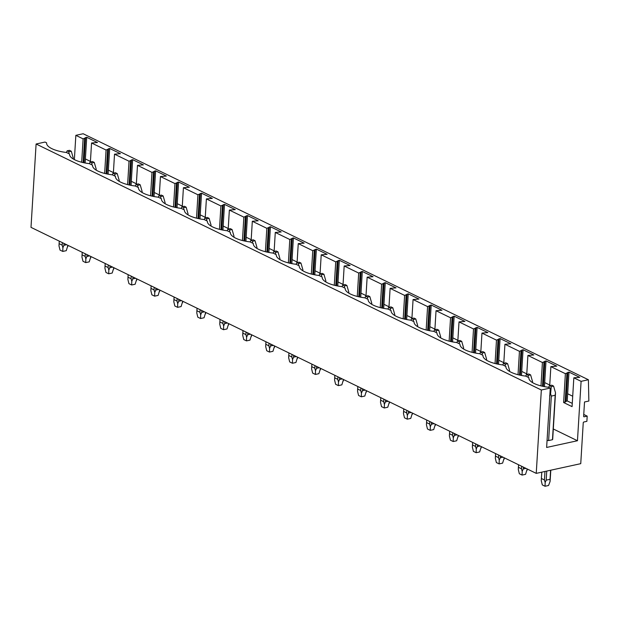 <?xml version="1.0" encoding="UTF-8"?>
<svg xmlns="http://www.w3.org/2000/svg" width="620" height="620" viewBox="0 0 620 620"><rect width="100%" height="100%" fill="white"/><g stroke="black" fill="none" stroke-linecap="round" stroke-linejoin="round"><path stroke-width="0.93" d="M536.238 473.37L541.337 390.003L36.099 144.003L31 227.362L536.238 473.37L580.746 463.667L583.242 422.817A0.744 0.535 -64 0 1 583.862 421.995L586.876 421.344L587.194 416.129L584.187 416.787A0.744 0.535 -64 0 1 583.645 416.221L584.521 401.977L588.861 401.032L588.396 379.75L581.095 381.339L577.46 440.735L546.631 447.454L550.265 388.058L541.337 390.003M581.095 381.339L573.833 377.805L579.731 377.332L568.99 372.093L565.386 373.69L558.124 370.156L550.87 366.622L556.768 366.149L546.019 360.918L542.415 362.506L535.161 358.98L527.907 355.446L533.804 354.966L523.055 349.734L519.452 351.331L504.936 344.263L510.841 343.782L500.092 338.551L496.488 340.147L481.972 333.079L487.87 332.599L477.121 327.368L473.525 328.964L459.009 321.896L464.907 321.423L454.158 316.185L450.554 317.781L436.038 310.713L441.944 310.24L431.195 305.001L427.591 306.598L413.075 299.53L418.973 299.057L408.231 293.826L404.628 295.415L390.112 288.346L396.01 287.874L385.26 282.642L381.656 284.239L367.149 277.171L373.046 276.69L362.297 271.459L358.693 273.056L344.178 265.988L350.083 265.507L339.334 260.276L335.73 261.873L321.214 254.804L327.112 254.324L316.363 249.093L312.759 250.689L298.251 243.621L304.149 243.149L293.399 237.91L289.796 239.506L275.28 232.438L281.185 231.965L270.436 226.726L266.833 228.323L252.317 221.255L258.214 220.782L247.473 215.551L243.869 217.139L229.353 210.079L235.251 209.599L224.502 204.368L220.898 205.964L206.39 198.896L212.288 198.415L201.539 193.184L197.935 194.781L183.419 187.713L189.325 187.232L178.576 182.001L174.972 183.597L167.71 180.064L160.456 176.53L166.354 176.057L155.605 170.818L152.001 172.414L137.493 165.346L143.391 164.874L132.641 159.635L129.037 161.231L114.522 154.163L120.427 153.69L109.678 148.459L106.074 150.048L98.812 146.514L91.559 142.98L97.456 142.507L86.715 137.276L83.111 138.872L75.849 135.338L83.15 133.742L588.396 379.75M67.138 150.846L68.975 151.745L71.3 151.241L69.456 150.342L67.138 150.846L66.433 152.481A24.444 8.362 3.5 0 1 46.593 142.995A24.444 8.362 3.5 0 1 46.608 142.833L45.02 142.058L36.099 144.003M66.402 152.466L69.579 154.008A24.444 8.362 3.5 0 0 69.564 154.179A24.444 8.362 3.5 0 0 89.365 163.649L92.543 165.191A24.444 8.362 3.5 0 0 92.527 165.362A24.444 8.362 3.5 0 0 112.329 174.825L115.506 176.375A24.444 8.362 3.5 0 0 115.491 176.545A24.444 8.362 3.5 0 0 135.3 186.008L138.477 187.558A24.444 8.362 3.5 0 0 138.462 187.728A24.444 8.362 3.5 0 0 158.263 197.191L161.44 198.741A24.444 8.362 3.5 0 0 161.425 198.904A24.444 8.362 3.5 0 0 181.226 208.374L184.404 209.924A24.444 8.362 3.5 0 0 184.388 210.087A24.444 8.362 3.5 0 0 204.189 219.558L207.367 221.108A24.444 8.362 3.5 0 0 207.351 221.27A24.444 8.362 3.5 0 0 227.16 230.741L230.338 232.283A24.444 8.362 3.5 0 0 230.322 232.453A24.444 8.362 3.5 0 0 250.124 241.924L253.301 243.466A24.444 8.362 3.5 0 0 253.286 243.637A24.444 8.362 3.5 0 0 273.087 253.1L276.264 254.649A24.444 8.362 3.5 0 0 276.249 254.82A24.444 8.362 3.5 0 0 296.058 264.283L299.235 265.833A24.444 8.362 3.5 0 0 299.22 265.996A24.444 8.362 3.5 0 0 319.021 275.466L322.199 277.016A24.444 8.362 3.5 0 0 322.183 277.179A24.444 8.362 3.5 0 0 341.984 286.649L345.162 288.199A24.444 8.362 3.5 0 0 345.146 288.362A24.444 8.362 3.5 0 0 364.947 297.833L368.125 299.375A24.444 8.362 3.5 0 0 368.117 299.545A24.444 8.362 3.5 0 0 387.919 309.016L391.096 310.558A24.444 8.362 3.5 0 0 391.081 310.728A24.444 8.362 3.5 0 0 410.882 320.191L414.059 321.741A24.444 8.362 3.5 0 0 414.044 321.912A24.444 8.362 3.5 0 0 433.845 331.375L437.022 332.925A24.444 8.362 3.5 0 0 437.007 333.095A24.444 8.362 3.5 0 0 456.816 342.558L459.993 344.108A24.444 8.362 3.5 0 0 459.978 344.271A24.444 8.362 3.5 0 0 479.779 353.741L482.957 355.291A24.444 8.362 3.5 0 0 482.941 355.454A24.444 8.362 3.5 0 0 502.743 364.924L505.92 366.474A24.444 8.362 3.5 0 0 505.904 366.637A24.444 8.362 3.5 0 0 525.706 376.108L528.891 377.65A24.444 8.362 3.5 0 0 528.875 377.82A24.444 8.362 3.5 0 0 548.677 387.291L550.265 388.058M568.99 372.093L567.664 393.77L572.71 396.226M546.019 360.918L544.693 382.587L549.746 385.043M523.055 349.734L521.73 371.403L526.775 373.868M500.092 338.551L498.767 360.228L503.812 362.685M477.121 327.368L475.796 349.045L480.849 351.501M454.158 316.185L452.832 337.861L457.878 340.318M431.195 305.001L429.869 326.678L434.914 329.135M408.231 293.826L406.906 315.495L411.951 317.952M385.26 282.642L383.935 304.312L388.98 306.768M362.297 271.459L360.972 293.136L366.017 295.593M339.334 260.276L338.009 281.953L343.054 284.41M316.363 249.093L315.038 270.769L320.091 273.226M293.399 237.91L292.074 259.586L297.12 262.043M270.436 226.726L269.111 248.403L274.156 250.86M247.473 215.551L246.148 237.22L251.193 239.677M224.502 204.368L223.177 226.037L228.222 228.501M201.539 193.184L200.213 214.861L205.259 217.318M178.576 182.001L177.25 203.678L182.296 206.135M155.605 170.818L154.279 192.494L159.332 194.951M132.641 159.635L131.316 181.311L136.361 183.768M109.678 148.459L108.353 170.128L113.398 172.585M86.715 137.276L85.382 158.945L90.435 161.401M108.353 170.128L108.105 174.181M131.316 181.311L131.068 185.365M154.279 192.494L154.031 196.548M177.25 203.678L177.002 207.731M200.213 214.861L199.965 218.914M223.177 226.037L222.929 230.097M246.148 237.22L245.9 241.273M269.111 248.403L268.863 252.456M292.074 259.586L291.826 263.639M315.038 270.769L314.79 274.823M338.009 281.953L337.76 286.006M360.972 293.136L360.724 297.189M383.935 304.312L383.687 308.365M406.906 315.495L406.658 319.548M429.869 326.678L429.621 330.731M452.832 337.861L452.585 341.915M475.796 349.045L475.548 353.098M498.767 360.228L498.519 364.281M521.73 371.403L521.482 375.464M544.693 382.587L544.445 386.64M567.664 393.77L567.222 400.923L572.268 403.38M85.382 158.945L85.134 162.998M583.753 414.454L587.194 416.129M75.849 135.338L74.369 159.603M553.311 428.978L577.46 440.735M549.591 395.924L550.591 393.84L551.335 396.087L555.179 395.25L552.466 439.712A4.441 1.519 3.5 0 0 552.683 439.286A4.441 1.519 3.5 0 0 552.668 439.123M552.466 439.712L548.622 440.549A4.441 1.519 3.5 0 1 547.065 440.417M91.559 142.98L90.396 161.967M83.111 138.872L81.677 162.246M573.833 377.805L572.074 406.635L563.619 402.519L567.222 400.923M565.386 373.69L563.619 402.519M550.87 366.622L549.707 385.609M542.415 362.506L540.989 385.888M527.907 355.446L526.744 374.426M519.452 351.331L518.025 374.705M504.936 344.263L503.781 363.243M496.488 340.147L495.055 363.522M481.972 333.079L480.81 352.059M473.525 328.964L472.091 352.338M459.009 321.896L457.847 340.884M450.554 317.781L449.128 341.155M436.038 310.713L434.884 329.701M427.591 306.598L426.157 329.972M413.075 299.53L411.913 318.517M404.628 295.415L403.194 318.788M390.112 288.346L388.949 307.334M381.656 284.239L380.231 307.613M367.149 277.171L365.986 296.151M358.693 273.056L357.267 296.43M344.178 265.988L343.015 284.967M335.73 261.873L334.296 285.247M321.214 254.804L320.052 273.792M312.759 250.689L311.333 274.063M298.251 243.621L297.089 262.609M289.796 239.506L288.37 262.88M275.28 232.438L274.125 251.426M266.833 228.323L265.399 251.697M252.317 221.255L251.154 240.242M243.869 217.139L242.435 240.521M229.353 210.079L228.191 229.059M220.898 205.964L219.472 229.338M206.39 198.896L205.228 217.876M197.935 194.781L196.509 218.155M183.419 187.713L182.257 206.692M174.972 183.597L173.538 206.972M160.456 176.53L159.293 195.517M152.001 172.414L150.575 195.788M137.493 165.346L136.33 184.334M129.037 161.231L127.612 184.605M114.522 154.163L113.367 173.15M106.074 150.048L104.641 173.422M84.63 138.539L83.157 162.595M85.552 137.524L84.01 162.781M107.593 149.722L106.129 173.778M108.516 148.707L106.973 173.964M130.564 160.898L129.092 184.962M131.487 159.89L129.936 185.14M153.528 172.081L152.055 196.145M154.45 171.074L152.908 196.323M176.491 183.264L175.018 207.328M177.413 182.257L175.871 207.506M199.462 194.448L197.989 218.504M200.376 193.44L198.834 218.69M222.425 205.631L220.953 229.687M223.347 204.615L221.797 229.873M245.388 216.814L243.916 240.87M246.31 215.799L244.768 241.056M268.359 227.99L266.887 252.053M269.274 226.982L267.731 252.239M291.322 239.173L289.85 263.237M292.245 238.165L290.695 263.415M314.286 250.356L312.813 274.42M315.208 249.349L313.666 274.598M337.249 261.539L335.784 285.595M338.171 260.532L336.629 285.781M360.22 272.722L358.748 296.779M361.135 271.707L359.592 296.964M383.183 283.906L381.711 307.962M384.106 282.89L382.555 308.148M406.146 295.089L404.674 319.145M407.069 294.074L405.526 319.331M429.118 306.264L427.645 330.328M430.032 305.257L428.49 330.507M452.081 317.448L450.608 341.512M453.003 316.44L451.453 341.69M475.044 328.631L473.571 352.695M475.966 327.624L474.424 352.873M498.007 339.814L496.543 363.87M498.93 338.807L497.387 364.056M520.978 350.998L519.506 375.053M521.9 349.982L520.351 375.24M543.942 362.181L542.469 386.237M544.864 361.166L543.322 386.423M566.905 373.356L565.146 402.186M567.827 372.349L566.068 401.179M73.191 158.844L73.23 157.945L73.129 158.906M71.3 151.241L73.23 157.945M68.975 151.745L68.805 153.636M62.326 242.614L62.171 245.156L62.884 247.767L63.922 245.319L66.658 244.722M59.28 241.133L59.125 243.676L62.171 245.156M67.898 245.373L66.263 250.674L62.783 251.433L60.024 250.093L58.985 245.869L59.125 243.676M67.805 246.698L67.805 245.287M64.038 243.451L63.922 245.319M62.783 251.433L62.884 247.767M90.109 162.029L91.946 162.928L94.263 162.417L92.427 161.525L90.109 162.029L89.396 163.665M96.162 170.019L96.193 169.128L96.092 170.089M94.263 162.417L96.193 169.128M91.946 162.928L91.768 164.819M85.297 253.797L85.142 256.339L85.847 258.951L86.885 256.502L89.621 255.905M82.251 252.317L82.088 254.859L85.142 256.339M90.869 256.556L89.226 261.857L85.746 262.617L82.995 261.276L81.948 257.052L82.088 254.859M90.768 257.881L90.768 256.463M87.002 254.634L86.885 256.502M85.746 262.617L85.847 258.951M113.073 173.213L114.909 174.112L117.227 173.6L115.39 172.709L113.073 173.213L112.367 174.848M119.125 181.203L119.164 180.311L119.063 181.273M117.227 173.6L119.164 180.311M114.909 174.112L114.739 176.002M108.26 264.98L108.105 267.522L108.818 270.134L109.856 267.685L112.592 267.088M104.974 266.972L105.191 263.485L105.059 266.042L108.105 267.522M113.832 267.739L112.189 273.04L108.717 273.8L105.958 272.459L104.919 268.235L105.059 266.042M113.731 269.057L113.739 267.646M109.965 265.81L109.856 267.685M108.717 273.8L108.818 270.134M136.036 184.396L137.873 185.287L140.19 184.783L138.353 183.892L136.036 184.396L135.331 186.023M142.089 192.494L142.127 191.495L142.026 192.456M140.19 184.783L142.127 191.495M137.873 185.287L137.702 187.186M131.223 276.163L131.068 278.706L131.781 281.317L132.82 278.868L135.555 278.272M128.177 274.683L128.022 277.217L131.068 278.706M136.795 278.923L135.152 284.224L131.68 284.983L128.921 283.635L127.883 279.419L128.022 277.217M136.695 280.24L136.702 278.829M132.936 276.993L132.82 278.868M131.68 284.983L131.781 281.317M159.007 195.579L160.844 196.47L163.161 195.967L161.324 195.075L159.007 195.579L158.294 197.207M165.059 203.569L165.091 202.678L164.99 203.639M163.161 195.967L165.091 202.678M160.844 196.47L160.665 198.361M154.194 287.347L154.031 289.889L154.744 292.493L155.783 290.051L158.518 289.455M150.908 289.339L151.117 285.851L150.986 288.401L154.031 289.889M159.766 290.106L158.123 295.407L154.643 296.159L151.892 294.818L150.846 290.602L150.986 288.401M159.666 291.423L159.666 290.013M155.899 288.176L155.783 290.051M154.643 296.159L154.744 292.493M181.97 206.762L183.807 207.654L186.124 207.15L184.287 206.251L181.97 206.762L181.257 208.39M188.023 214.753L188.054 213.861L187.953 214.822M186.124 207.15L188.054 213.861M183.807 207.654L183.636 209.544M177.157 298.53L177.002 301.064L177.715 303.676L178.746 301.235L181.482 300.638M174.112 297.042L173.957 299.584L177.002 301.064M182.73 301.289L181.087 306.582L177.607 307.342L174.856 306.001L173.817 301.777L173.957 299.584M182.629 302.606L182.629 301.196M178.862 299.359L178.746 301.235M177.607 307.342L177.715 303.676M204.933 217.946L206.77 218.837L209.087 218.333L207.251 217.434L204.933 217.946L204.228 219.573M210.986 225.936L211.025 225.037L210.924 225.998M209.087 218.333L211.025 225.037M206.77 218.837L206.6 220.728M200.121 309.713L199.965 312.248L200.679 314.859L201.717 312.41L204.453 311.813M197.075 308.225L196.92 310.767L199.965 312.248M205.693 312.464L204.05 317.765L200.578 318.525L197.819 317.184L196.78 312.961L196.92 310.767M205.592 313.79L205.6 312.379M201.826 310.543L201.717 312.41M200.578 318.525L200.679 314.859M227.897 229.121L229.741 230.02L232.058 229.516L230.222 228.617L227.897 229.121L227.191 230.756M233.949 237.119L233.988 236.22L233.887 237.181M232.058 229.516L233.988 236.22M229.741 230.02L229.563 231.911M223.084 320.889L222.929 323.431L223.642 326.043L224.68 323.594L227.416 322.997M220.038 319.409L219.883 321.951L222.929 323.431M228.664 323.648L227.021 328.949L223.541 329.708L220.782 328.368L219.744 324.144L219.883 321.951M228.563 324.973L228.563 323.555M224.797 321.726L224.68 323.594M223.541 329.708L223.642 326.043M250.868 240.304L252.704 241.203L255.022 240.692L253.185 239.801L250.868 240.304L250.154 241.94M256.92 248.294L256.951 247.403L256.851 248.364M255.022 240.692L256.951 247.403M252.704 241.203L252.526 243.094M246.055 332.072L245.9 334.614L246.605 337.226L247.644 334.777L250.379 334.18M243.009 330.592L242.854 333.134L245.9 334.614M251.627 334.831L249.984 340.132L246.504 340.892L243.753 339.551L242.715 335.327L242.854 333.134M251.526 336.156L251.526 334.738M247.76 332.901L247.644 334.777M246.504 340.892L246.605 337.226M273.831 251.488L275.668 252.379L277.985 251.875L276.148 250.984L273.831 251.488L273.126 253.123M279.883 259.478L279.922 258.587L279.822 259.548M277.985 251.875L279.922 258.587M275.668 252.379L275.497 254.278M269.018 343.255L268.863 345.797L269.576 348.409L270.615 345.96L273.35 345.363M265.972 341.775L265.817 344.309L268.863 345.797M274.59 346.014L272.947 351.315L269.475 352.075L266.716 350.734L265.678 346.51L265.817 344.309M274.49 347.332L274.497 345.921M270.723 344.085L270.615 345.96M269.475 352.075L269.576 348.409M296.794 262.671L298.631 263.562L300.948 263.058L299.111 262.167L296.794 262.671L296.089 264.298M302.847 270.661L302.885 269.77L302.785 270.731M300.948 263.058L302.885 269.77M298.631 263.562L298.46 265.453M291.981 354.438L291.826 356.981L292.539 359.592L293.578 357.143L296.313 356.547M288.703 356.43L288.912 352.943L288.781 355.493L291.826 356.981M297.553 357.197L295.918 362.499L292.438 363.25L289.679 361.91L288.641 357.694L288.781 355.493M297.453 358.515L297.461 357.104M293.694 355.268L293.578 357.143M292.438 363.25L292.539 359.592M319.765 273.854L321.602 274.745L323.919 274.242L322.082 273.35L319.765 273.854L319.052 275.481M325.818 281.844L325.849 280.953L325.748 281.914M323.919 274.242L325.849 280.953M321.602 274.745L321.423 276.636M314.952 365.622L314.797 368.164L315.503 370.768L316.541 368.327L319.277 367.73M311.899 364.134L311.744 366.676L314.797 368.164M320.524 368.381L318.882 373.682L315.402 374.433L312.651 373.093L311.604 368.877L311.744 366.676M320.424 369.698L320.424 368.288M316.657 366.451L316.541 368.327M315.402 374.433L315.503 370.768M342.728 285.037L344.565 285.928L346.882 285.425L345.046 284.526L342.728 285.037L342.015 286.665M348.781 293.028L348.812 292.136L348.719 293.089M346.882 285.425L348.812 292.136M344.565 285.928L344.394 287.82M337.916 376.805L337.76 379.339L338.474 381.951L339.504 379.51L342.24 378.913M334.87 375.317L334.715 377.859L337.76 379.339M343.488 379.556L341.845 384.857L338.373 385.617L335.614 384.276L334.575 380.052L334.715 377.859M343.387 380.882L343.395 379.471M339.621 377.634L339.504 379.51M338.373 385.617L338.474 381.951M365.692 296.213L367.528 297.112L369.846 296.608L368.009 295.709L365.692 296.213L364.986 297.848M371.744 304.211L371.783 303.312L371.682 304.273M369.846 296.608L371.783 303.312M367.528 297.112L367.358 299.003M360.879 387.981L360.724 390.522L361.437 393.134L362.475 390.685L365.211 390.089M357.593 389.98L357.81 386.493L357.678 389.042L360.724 390.522M366.451 390.74L364.808 396.041L361.336 396.8L358.577 395.459L357.538 391.236L357.678 389.042M366.35 392.065L366.358 390.654M362.591 388.817L362.475 390.685M361.336 396.8L361.437 393.134M388.663 307.396L390.499 308.295L392.817 307.784L390.98 306.892L388.663 307.396L387.95 309.031M394.715 315.386L394.746 314.495L394.646 315.456M392.817 307.784L394.746 314.495M390.499 308.295L390.321 310.186M383.842 399.164L383.687 401.706L384.4 404.318L385.438 401.868L388.174 401.272M380.796 397.683L380.641 400.225L383.687 401.706M389.422 401.923L387.779 407.224L384.299 407.983L381.54 406.643L380.502 402.419L380.641 400.225M389.321 403.248L389.321 401.83M385.555 400.001L385.438 401.868M384.299 407.983L384.4 404.318M411.626 318.579L413.463 319.478L415.78 318.967L413.943 318.076L411.626 318.579L410.913 320.214M417.679 326.57L417.71 325.678L417.609 326.639M415.78 318.967L417.71 325.678M413.463 319.478L413.292 321.369M406.813 410.347L406.658 412.889L407.363 415.501L408.402 413.052L411.137 412.455M403.767 408.867L403.612 411.409L406.658 412.889M412.385 413.106L410.742 418.407L407.262 419.167L404.511 417.826L403.473 413.602L403.612 411.409M412.285 414.424L412.285 413.013M408.518 411.176L408.402 413.052M407.262 419.167L407.363 415.501M434.589 329.762L436.426 330.654L438.743 330.15L436.906 329.259L434.589 329.762L433.884 331.39M440.642 337.753L440.68 336.862L440.58 337.822M438.743 330.15L440.68 336.862M436.426 330.654L436.255 332.553M429.776 421.53L429.621 424.072L430.334 426.684L431.373 424.235L434.108 423.638M426.49 423.522L426.707 420.035L426.575 422.584L429.621 424.072M435.349 424.289L433.706 429.59L430.233 430.35L427.475 429.001L426.436 424.785L426.575 422.584M435.248 425.607L435.256 424.196M431.481 422.36L431.373 424.235M430.233 430.35L430.334 426.684M457.552 340.946L459.389 341.837L461.714 341.333L459.87 340.442L457.552 340.946L456.847 342.573M463.605 348.936L463.644 348.045L463.543 349.006M461.714 341.333L463.644 348.045M459.389 341.837L459.219 343.728M452.739 432.714L452.585 435.256L453.298 437.86L454.336 435.418L457.072 434.821M449.694 431.225L449.539 433.768L452.585 435.256M458.312 435.472L456.677 440.774L453.197 441.525L450.438 440.185L449.399 435.969L449.539 433.768M458.219 436.79L458.219 435.38M454.452 433.543L454.336 435.418M453.197 441.525L453.298 437.86M480.523 352.129L482.36 353.02L484.677 352.517L482.841 351.618L480.523 352.129L479.81 353.757M486.576 360.119L486.607 359.228L486.506 360.189M484.677 352.517L486.607 359.228M482.36 353.02L482.182 354.911M475.711 443.897L475.555 446.431L476.261 449.043L477.299 446.601L480.035 446.005M472.657 442.409L472.502 444.951L475.555 446.431M481.283 446.656L479.64 451.949L476.16 452.709L473.409 451.368L472.363 447.144L472.502 444.951M481.182 447.973L481.182 446.563M477.416 444.726L477.299 446.601M476.16 452.709L476.261 449.043M503.486 363.304L505.323 364.204L507.64 363.7L505.804 362.801L503.486 363.304L502.781 364.94M509.539 371.303L509.57 370.404L509.477 371.365M507.64 363.7L509.57 370.404M505.323 364.204L505.153 366.094M498.674 455.08L498.519 457.614L499.232 460.226L500.262 457.777L502.998 457.18M495.628 453.592L495.473 456.134L498.519 457.614M504.246 457.831L502.603 463.132L499.131 463.892L496.372 462.551L495.334 458.327L495.473 456.134M504.145 459.157L504.153 457.746M500.379 455.909L500.262 457.777M499.131 463.892L499.232 460.226M526.45 374.488L528.287 375.387L530.604 374.883L528.767 373.984L526.45 374.488L525.745 376.123M532.503 382.486L532.541 381.587L532.441 382.548M530.604 374.883L532.541 381.587M528.287 375.387L528.116 377.278M521.637 466.256L521.482 468.798L522.195 471.409L523.234 468.96L525.969 468.364M518.591 464.775L518.436 467.317L521.482 468.798M527.209 469.014L525.566 474.315L522.094 475.075L519.335 473.734L518.297 469.511L518.436 467.317M527.109 470.34L527.116 468.921M523.35 467.093L523.234 468.96M522.094 475.075L522.195 471.409M549.421 385.671L551.257 386.57L553.575 386.058L551.738 385.167L549.421 385.671L548.708 387.306M555.388 394.661L555.505 392.77L555.179 395.25M553.575 386.058L555.505 392.77M551.257 386.57L550.591 393.84M544.972 471.464L544.445 479.981L545.158 482.593L546.197 480.143L550.041 479.307L550.599 470.239M541.787 472.161L541.4 478.5L544.445 479.981M550.242 478.718L550.079 481.523L548.537 485.499L545.058 486.258L542.306 484.918L541.26 480.694L541.4 478.5M550.079 481.523L550.041 479.307M551.335 396.087L548.622 440.549M546.755 471.076L546.197 480.143M545.058 486.258L545.158 482.593M584.187 416.787L583.707 416.555M59.256 241.126L59.047 244.613M82.22 252.301L82.01 255.797M128.154 274.668L127.937 278.155M174.088 297.034L173.871 300.522M197.052 308.217L196.834 311.705M220.015 319.393L219.806 322.888M242.978 330.576L242.769 334.064M265.949 341.76L265.732 345.247M311.876 364.126L311.666 367.613M334.846 375.309L334.63 378.797M380.773 397.668L380.564 401.163M403.744 408.851L403.527 412.339M449.671 431.218L449.461 434.705M472.634 442.401L472.425 445.889M495.605 453.584L495.388 457.072M518.568 464.76L518.351 468.255M541.764 472.161L541.322 479.43M555.474 393.661L552.683 439.286M550.793 470.2L550.18 480.198"/></g></svg>
